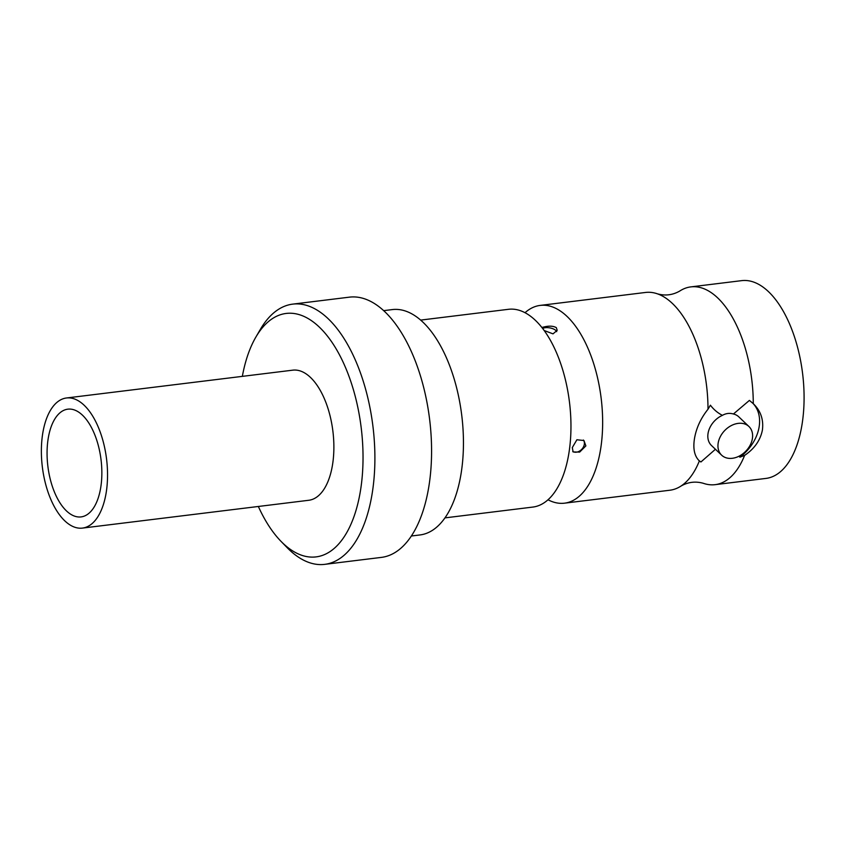 <?xml version="1.0" encoding="UTF-8"?>
<svg xmlns="http://www.w3.org/2000/svg" width="845" height="845" viewBox="0 0 845 845"><rect width="100%" height="100%" fill="white"/><g stroke="black" fill="none" stroke-linecap="round" stroke-linejoin="round"><path stroke-width="1.27" d="M100.661 487.966A54.27 26.786 -97 0 0 94.334 433.665A54.27 26.786 -97 0 0 67.832 409.17A54.27 26.786 -97 0 0 48.26 438.111A54.27 26.786 -97 0 0 54.587 492.413A54.27 26.786 -97 0 0 81.078 516.908A54.27 26.786 -97 0 0 100.661 487.966M82.451 528.093L308.795 500.272A65.551 32.353 -97 0 0 332.434 465.331A65.551 32.353 -97 0 0 324.797 399.738A65.551 32.353 -97 0 0 292.792 370.163L66.459 397.984A65.551 32.353 -97 0 0 42.81 432.925A65.551 32.353 -97 0 0 50.457 498.518A65.551 32.353 -97 0 0 82.451 528.093A65.551 32.353 -97 0 0 106.1 493.153A65.551 32.353 -97 0 0 98.464 427.559A65.551 32.353 -97 0 0 66.459 397.984M411.367 536.005L419.997 534.948A113.526 56.023 -97 0 0 460.947 474.415A113.526 56.023 -97 0 0 447.723 360.815A113.526 56.023 -97 0 0 392.291 309.587L383.662 310.643M258.348 506.472A122.652 60.534 -97 0 0 280.941 541.275A122.652 60.534 -97 0 0 360.329 491.515A122.652 60.534 -97 0 0 332.085 342.457A122.652 60.534 -97 0 0 255.845 337.123A122.652 60.534 -97 0 0 242.346 376.363M280.941 541.275L287.152 547.655A131.091 64.695 -97 0 0 324.712 564.354A131.091 64.695 -97 0 0 372.011 494.462A131.091 64.695 -97 0 0 356.727 363.287A131.091 64.695 -97 0 0 292.729 304.126A131.091 64.695 -97 0 0 260.323 329.434L255.845 337.123M324.712 564.354L381.401 557.394A131.091 64.695 -97 0 0 428.69 487.491A131.091 64.695 -97 0 0 413.416 356.315A131.091 64.695 -97 0 0 349.407 297.155L292.729 304.126M525.02 312.703A99.636 49.168 83 0 1 540.198 305.404A99.636 49.168 83 0 1 567.058 316.431A99.636 49.168 83 0 1 600.457 450.058A99.636 49.168 83 0 1 564.513 503.176L669.874 490.227A99.636 49.168 -97 0 0 681.07 486.012A99.636 49.168 -97 0 0 699.354 460.937L699.237 460.821M698.709 460.293A39.324 29.322 133.6 0 0 700.906 461.983L699.354 460.937C694.463 456.205 692.847 448.727 694.495 438.502C696.301 427.992 700.811 418.233 708.004 409.233L710.402 405.199C713.74 409.593 717.743 412.983 722.412 415.349A19.794 14.756 133.6 0 0 708.068 433.295A19.794 14.756 133.6 0 0 711.511 445.537L721.63 455.17A19.794 14.756 -46.4 0 1 718.197 442.928A19.794 14.756 -46.4 0 1 731.031 425.722A19.794 14.756 -46.4 0 1 748.923 426.493A19.794 14.756 -46.4 0 1 752.367 438.724A19.794 14.756 -46.4 0 1 739.533 455.941A19.794 14.756 -46.4 0 1 721.63 455.17M564.513 503.176A99.636 49.168 83 0 1 548.014 499.775M748.923 426.493L738.805 416.849A19.794 14.756 -46.4 0 0 733.428 413.997L749.409 400.403L753.275 403.667C760.711 410.818 763.753 419.648 762.391 430.147C760.31 440.393 754.384 448.801 744.625 455.37A99.636 49.168 83 0 1 715.134 484.66L765.95 478.418A99.636 49.168 -97 0 0 801.894 425.299A99.636 49.168 -97 0 0 790.276 325.6A99.636 49.168 -97 0 0 741.635 280.646L690.83 286.888A99.636 49.168 83 0 1 753.275 403.667L753.455 403.836M715.134 484.66A99.636 49.168 83 0 1 703.251 483.277C695.477 481.122 688.083 482.03 681.07 486.012M585.87 445.917L583.969 440.541L576.903 439.759L572.297 447.586L573.121 451.938L579.649 452.096L585.87 445.917M420.652 320.097L508.51 309.302A99.636 49.168 83 0 1 535.371 320.318A99.636 49.168 83 0 1 568.769 453.955A99.636 49.168 83 0 1 532.825 507.074L444.956 517.879M544.18 330.532L553.021 333.859L557.193 330.321L556.316 327.628C553.57 326.107 549.947 325.769 545.437 326.635L541.846 327.448M556.686 331.652A7.869 3.517 9.5 0 0 545.247 327.712A7.869 3.517 9.5 0 0 542.638 328.451M572.73 451.452A7.869 5.862 133.6 0 0 579.659 451.008A7.869 5.862 133.6 0 0 584.307 444.428A7.869 5.862 133.6 0 0 583.367 440.034M700.906 461.983L715.43 449.265M733.428 413.997C729.626 412.867 725.95 413.321 722.412 415.349M744.625 455.37L739.903 457.187A39.324 29.322 133.6 0 0 752.758 403.181M739.048 456.194L739.903 457.187M708.004 409.233A99.636 49.168 -97 0 0 657.442 293.838C665.216 295.993 672.609 295.085 679.634 291.113A99.636 49.168 83 0 1 690.83 286.888M657.442 293.838A99.636 49.168 -97 0 0 645.559 292.454L540.198 305.404"/></g></svg>
